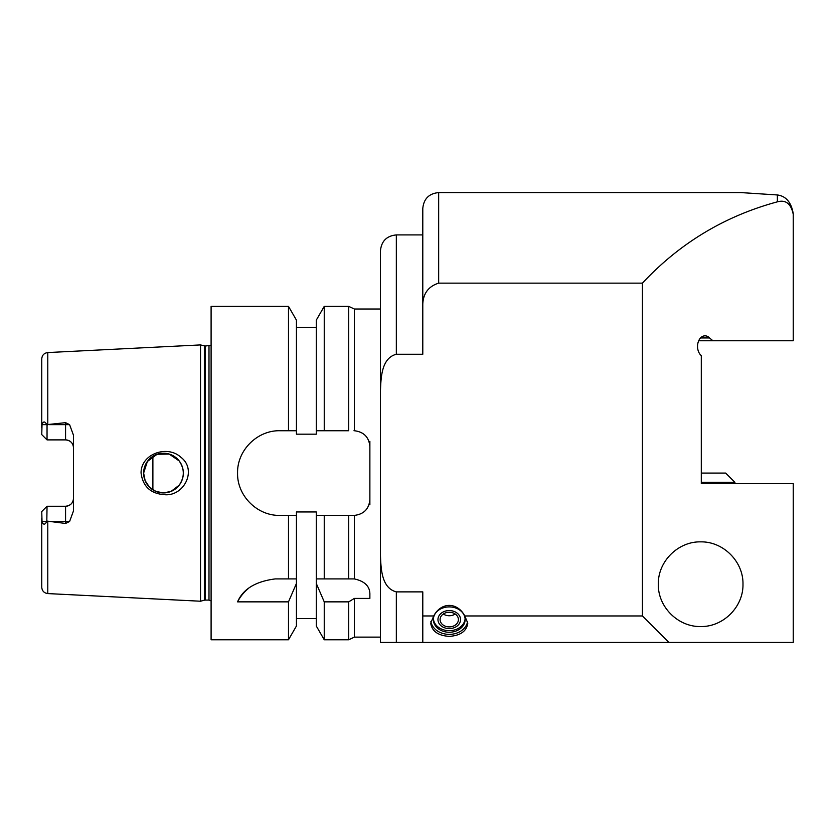 <?xml version="1.0" encoding="UTF-8"?>
<svg xmlns="http://www.w3.org/2000/svg" width="835" height="835" viewBox="0 0 835 835"><rect width="100%" height="100%" fill="white"/><g stroke="black" fill="none" stroke-linecap="round" stroke-linejoin="round"><path stroke-width="1.25" d="M701.296 482.327L734.915 482.327L734.915 483.653L701.296 483.653L701.296 355.585A10.584 7.484 -90 0 1 697.799 343.676A10.584 7.484 -90 0 1 705.032 335.827A10.584 7.484 -90 0 1 709.52 337.945L712.975 340.764L793.25 340.764L793.25 214.355C791.037 203.698 785.745 199.523 777.375 201.83C724.665 216.108 679.69 243.215 642.439 283.138L642.439 615.959L464.782 615.959L467.777 623.171C466.661 631.187 460.482 635.592 449.251 636.395C438.02 635.592 431.852 631.187 430.735 623.171L433.72 615.959A23.192 18.527 90 0 1 464.782 615.959M701.296 473.069L725.657 473.069L734.915 482.327M433.72 615.959L422.792 615.959L422.792 591.879L396.333 591.879C381.418 588.07 380.99 568.364 380.457 555.567L380.457 642.418L793.25 642.418L793.25 483.653L701.296 483.653M455.2 614.007A9.164 7.317 0 0 1 449.251 615.75A9.164 7.317 0 0 1 443.312 614.007M449.251 626.897A9.164 7.317 0 0 1 440.087 619.58A9.164 7.317 0 0 1 449.251 612.253A9.164 7.317 0 0 1 458.415 619.58A9.164 7.317 0 0 1 449.251 626.897M467.621 621.47A18.527 14.79 0 0 1 449.251 634.37A18.527 14.79 0 0 1 430.881 621.47M449.251 632.252A15.875 12.682 0 0 1 433.375 619.58A15.875 12.682 0 0 1 449.251 606.899A15.875 12.682 0 0 1 465.126 619.58A15.875 12.682 0 0 1 449.251 632.252M465.095 618.777A15.875 12.682 0 0 1 449.251 630.665A15.875 12.682 0 0 1 433.407 618.777M449.251 628.598A11.293 9.018 0 0 1 439.471 615.071A11.293 9.018 0 0 1 459.031 615.071A11.293 9.018 0 0 1 449.251 628.598M422.792 642.418L422.792 615.959M668.898 642.418L642.439 615.959M658.314 584.208C657.834 561.579 678.02 541.393 700.648 541.863C723.277 541.393 743.463 561.579 742.983 584.208C743.463 606.836 723.277 627.022 700.648 626.542C678.02 627.022 657.834 606.836 658.314 584.208M700.544 337.945L709.52 337.945M698.707 340.764L712.975 340.764M380.457 555.567L380.457 390.571C380.99 377.764 381.418 358.069 396.333 354.259L422.792 354.259L422.792 307.478C422.249 294.797 427.541 286.676 438.667 283.138L642.439 283.138M793.25 214.355L793.25 213.697C791.309 202.362 786.017 196.121 777.375 194.962L740.864 192.582L438.667 192.582L438.667 283.138M369.874 504.82L369.874 499.528C369.039 508.943 363.872 514.235 354.374 515.404L354.374 578.916C364.989 581.296 370.155 586.587 369.874 594.791L369.874 598.413L354.374 598.413L354.374 637.126L348.696 639.777L348.696 601.858L324.241 601.858L324.241 639.777L348.696 639.777M353.988 430.735L354.374 430.735C363.872 431.904 369.039 437.196 369.874 446.61L369.874 441.318M354.374 515.404L316.288 515.404L316.288 511.959L296.435 511.959L296.435 583.456L288.492 601.858L288.492 639.777L211.098 639.777L211.098 306.361L288.492 306.361L288.492 430.735L296.435 430.735L296.435 434.179L316.288 434.179L316.288 430.735L348.696 430.735L348.696 306.361L354.374 309.013L380.457 309.013M288.492 601.858L237.568 601.858C243.027 589.082 255.573 581.442 275.206 578.916L296.435 578.916M296.435 515.404L288.492 515.404L288.492 578.916M288.492 515.404L279.902 515.404C257.211 515.926 237.046 495.76 237.568 473.069C237.046 450.378 257.211 430.213 279.902 430.735L288.492 430.735M296.435 583.456L296.435 626L288.492 639.777M288.492 306.361L296.435 320.139L296.435 430.735M354.374 598.413L348.696 601.858M324.241 601.858L316.288 583.456L316.288 626L324.241 639.777M316.288 583.456L316.288 578.916L354.374 578.916M316.288 515.404L316.288 578.916M248.569 588.341A42.334 42.334 0 0 0 237.568 601.858M324.241 430.735L324.241 306.361L316.288 320.139L316.288 430.735M324.241 515.404L324.241 578.916M353.988 515.404L348.696 515.404L348.696 578.916M369.874 446.61L369.874 499.528M354.374 309.013L354.374 430.735M396.333 354.259L396.333 234.917C386.688 235.856 381.397 241.148 380.457 250.792L380.457 390.571M396.333 234.917L422.792 234.917L422.792 208.458L422.792 307.478M164.464 494.685C150.634 493.652 142.837 486.45 141.073 473.069C140.76 453.864 167.324 444.69 180.767 457.173C197.488 469.531 184.191 496.616 164.464 494.685M143.63 473.069A19.842 19.842 0 0 0 173.398 490.26A19.842 19.842 0 0 0 173.398 455.879A19.842 19.842 0 0 0 143.63 473.069L145.144 480.668L149.434 487.097L155.874 491.397L163.472 492.911L171.071 491.397L179.16 485.229C184.671 477.119 184.671 469.009 179.16 460.91L169.181 454.063L157.084 454.282L147.377 461.463L143.63 473.069M41.75 511.542L47.042 506.25L45.988 507.315L47.042 506.25L46.812 521.489C44.871 525.038 43.274 525.038 42.021 521.489L41.75 511.542L47.042 506.25L65.568 506.25A7.943 7.943 0 0 0 73.501 498.318C73.104 503.067 70.464 505.707 65.568 506.25L65.568 521.489L69.597 521.489L73.501 510.843L73.501 435.296L69.597 424.65L65.568 422.667L65.568 439.888C70.464 440.431 73.104 443.072 73.501 447.821A7.943 7.943 0 0 0 65.568 439.888L47.042 439.888L41.75 434.597L42.021 424.65C43.274 421.101 44.871 421.101 46.812 424.65L65.568 422.667M211.098 345.241L205.18 346.055L200.515 344.918L47.783 352.558C44.098 353.069 42.084 355.188 41.75 358.893L41.75 427.572M49.442 521.489L65.568 521.489L65.568 523.462L47.042 521.092M41.75 518.566L41.75 587.245C42.084 590.95 44.098 593.069 47.783 593.581L200.515 601.221L200.515 344.918M65.568 523.462L69.597 521.489M41.75 434.597L47.042 439.888L47.042 425.046M152.888 456.286L152.888 489.853M777.375 194.962L777.375 201.83M396.333 591.879L396.333 642.418M47.783 352.558L47.783 424.848M42.021 521.489L46.812 521.489M47.783 521.29L47.783 593.581M42.021 424.65L46.812 424.65M49.442 424.65L69.597 424.65M65.568 506.25A7.943 7.943 0 0 0 73.501 498.318M204.356 345.951L204.356 600.188L200.515 601.221M205.18 346.055L205.18 600.083L204.356 600.188M208.99 346.055L208.99 600.083L211.098 600.887M296.435 618.61L316.288 618.61M296.435 327.529L316.288 327.529M354.374 637.126L380.457 637.126M324.241 306.361L348.696 306.361M438.667 192.582C429.023 193.522 423.731 198.813 422.792 208.458M205.18 600.083L208.99 600.083"/></g></svg>
